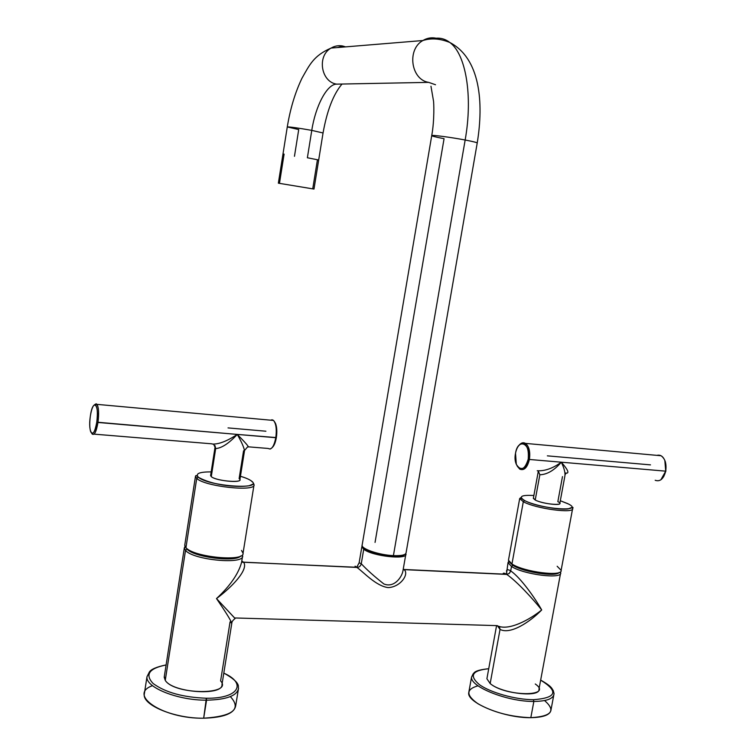 <?xml version="1.0" encoding="UTF-8"?>
<svg xmlns="http://www.w3.org/2000/svg" width="756" height="756" viewBox="0 0 756 756"><rect width="100%" height="100%" fill="white"/><g stroke="black" fill="none" stroke-linecap="round" stroke-linejoin="round"><path stroke-width="1.13" d="M404.129 569.637L403.25 569.117L404.129 569.637L506.718 574.409L404.129 569.637C409.431 573.984 400.529 587.128 388.225 587.592C376.015 586.174 363.409 571.933 356.955 567.444L243.593 562.171L241.778 561.141L243.593 562.171L356.955 567.444C363.409 571.933 376.015 586.174 388.225 587.592C400.529 587.128 409.431 573.984 404.129 569.637L404.129 569.637M356.029 567.246C354.536 565.819 354.772 565.838 356.737 567.283L356.955 567.444C359.213 567.312 360.65 566.074 361.264 563.73L359.138 562.776L361.264 563.73L363.73 549.234L361.264 563.73C366.764 569.684 374.305 576.431 383.887 583.963C394.528 588.395 402.4 576.327 403.042 570.289C402.4 576.337 394.519 588.395 383.887 583.963C374.305 576.431 366.764 569.684 361.264 563.73C360.65 566.074 359.213 567.312 356.955 567.444L356.747 567.283C354.772 565.838 354.536 565.819 356.029 567.246M231.818 623.038C231.865 621.678 232.961 620.166 235.097 618.521L216.499 598.572L235.125 618.493L234.634 617.954L497.401 625.637M503.09 574.097C502.938 572.793 504.063 572.85 506.463 574.248L506.718 574.409C517.028 581.496 533.027 599.045 541.712 609.95C529.323 619.958 509.421 630.561 498.223 626.138C509.119 630.57 529.191 620.109 541.712 609.95C534.662 597.561 520.893 578.047 510.706 570.865C508.382 569.485 507.011 569.41 506.567 570.629L506.709 574.409L509.26 573.435L510.612 571.281L511.51 566.461L510.706 570.865C520.893 578.047 534.662 597.561 541.712 609.95C533.027 599.045 517.028 581.496 506.718 574.409L506.463 574.248C504.072 572.85 502.948 572.793 503.09 574.097M216.499 598.572C231.723 587.27 248.885 569.57 243.593 562.171C248.941 569.334 231.96 587.128 216.499 598.572C225.874 612.294 230.967 620.544 231.79 623.331C230.967 620.544 225.874 612.294 216.499 598.572C230.079 585.938 238.433 573.88 241.58 562.388C238.433 573.88 230.079 585.938 216.499 598.572M362.171 545.775L361.859 546.73L363.73 549.234L362.171 545.775M405.792 553.619C409.1 560.158 372.311 556.378 363.73 549.234C371.98 556.123 407.493 560.111 405.868 554.016L405.792 553.619M365.148 549.31C372.009 555.027 401.19 559.128 403.931 554.781C401.19 559.128 372.009 555.027 365.148 549.31L363.532 547.514L365.148 549.31M560.668 572.727L560.659 572.642C563.04 579.521 523.464 574.588 511.51 566.461L512.833 565.28L509.629 562.237L512.833 565.28L511.51 566.461L508.013 562.615L508.779 561.169L508.013 562.691L511.51 566.461C523.388 574.532 562.729 579.502 560.668 572.727L538.981 689.122C540.616 697.996 501.559 693.592 490.162 683.556L500.037 629.398L497.684 626.129L500.037 629.398L490.162 683.556L486.902 678.746L496.484 626.091M500.037 629.398C510.461 634.945 530.154 621.801 541.712 609.95C530.154 621.801 510.461 634.945 500.037 629.398L499.461 626.667L500.037 629.398M403.194 569.448L403.978 569.627L403.194 569.448M506.709 574.409L506.567 570.629C507.011 569.41 508.382 569.485 510.706 570.865L509.26 573.435L506.718 574.409M164.326 676.365L165.262 680.362C174.286 695.029 233.831 695.293 220.601 680.91L230.07 621.848L231.79 623.331L221.99 684.435C223.464 696.276 172.444 692.77 165.262 680.362L164.194 677.225L184.313 547.987L185.513 550.406L165.262 680.362L185.513 550.406C193.215 560.092 244.594 564.893 242.619 555.868L242.619 555.764C245.02 564.893 193.281 560.158 185.513 550.406L184.322 547.883L185.012 546.361L184.313 547.987M241.712 561.538L243.593 562.171L241.712 561.538M184.738 545.35L185.948 547.656L184.738 545.256L195.464 476.412C195.662 475.099 196.551 475.344 198.138 477.14L198.308 477.14C207.843 486.306 264.827 490.219 251.332 480.939C249.215 479.342 245.587 477.792 240.436 476.289C245.587 477.792 249.215 479.342 251.332 480.939C264.827 490.219 207.843 486.306 198.308 477.14L196.73 478.425L198.138 477.14C214.09 486.042 238.546 487.459 249.121 485.739C256.152 482.876 252.778 483.538 254.054 484.672C256.303 492.109 204.725 486.58 196.73 478.425C204.725 486.58 256.303 492.109 254.054 484.672L243.054 553.156C245.038 562.114 193.659 557.285 185.948 547.656L196.73 478.425L195.464 476.412L196.73 478.425L185.948 547.656L187.082 549.102L185.513 550.406L187.082 549.102C193.489 557.2 235.929 562.596 240.701 555.972C235.929 562.596 193.489 557.2 187.082 549.102L186.411 548.242M508.467 560.309L512.833 565.28C522.944 572.112 556.104 577.234 559.185 572.453C556.104 577.234 522.944 572.112 512.833 565.28L511.954 563.995L523.313 501.719C535.456 508.684 574.957 513.967 572.661 508.363C574.957 513.967 535.456 508.684 523.313 501.719L511.954 563.995L508.457 560.243L519.693 498.525L523.313 501.719L519.693 498.525C521.64 497.769 518.342 496.607 524.56 500.548L523.313 501.719L524.636 500.548C518.219 496.522 521.3 494.84 533.878 495.511C521.3 494.84 518.219 496.522 524.636 500.548L524.56 500.548C533.594 505.433 559.175 510.338 568.247 508.901C572.33 507.087 573.804 506.907 572.661 508.363L561.132 570.27C563.192 577.008 523.842 572.027 511.954 563.995C523.776 571.98 562.918 576.989 561.132 570.336L557.163 566.263M279.465 183.358L278.359 183.169L287.28 126.932C290.002 126.838 298.166 127.981 311.774 130.382L307.38 157.758L318.682 160.007L313.986 189.066L279.465 183.358L284.105 154.101L282.98 154.035L284.105 154.101L279.465 183.358L312.738 188.858L317.407 159.913L318.682 160.007L307.38 157.758L311.774 130.382C298.166 127.981 290.002 126.838 287.28 126.932L298.724 129.559L294.462 156.303M311.774 130.382L323.048 132.98L311.774 130.382C315.488 106.076 327.055 83.954 336.656 84.143C327.055 83.954 315.488 106.076 311.774 130.382M345.558 46.881L342.827 46.04L337.516 47.543L342.827 46.04C338.707 45.218 334.795 45.889 331.109 48.063C316.802 55.783 320.931 81.903 336.656 84.143L428.661 82.366L336.656 84.143C320.931 81.903 316.802 55.783 331.109 48.063C334.795 45.889 338.707 45.218 342.827 46.04L345.558 46.881M477.206 143.092C477.452 142.638 473.436 141.608 465.157 140.011C473.436 141.608 477.452 142.638 477.206 143.092L406.104 552.645C405.868 554.932 401.634 555.925 393.413 555.632C378.737 555.065 359.922 548.44 362.19 544.774M343.526 84.011L336.656 84.143M428.661 82.366C410.962 79.767 406.633 49.452 422.878 40.531C427.074 38.017 431.487 37.252 436.127 38.216C441.05 37.8 445.634 39.236 449.877 42.516C465.904 54.186 473.029 96.021 465.157 140.011C473.029 96.021 465.904 54.186 449.877 42.516C445.634 39.236 441.05 37.8 436.127 38.216L439.699 39.416L436.127 38.216C431.487 37.252 427.074 38.017 422.878 40.531C406.633 49.452 410.962 79.767 428.661 82.366L435.522 84.748M430.967 86.241L433.434 100.595C433.849 101.824 434.605 119.911 431.742 135.56C432.092 134.804 451.275 137.346 465.157 140.011L393.413 555.632L465.157 140.011C451.275 137.346 432.092 134.804 431.742 135.56C431.61 136.042 435.721 137.091 444.065 138.688L375.052 542.402M393.413 555.632C379.625 555.084 361.67 549.13 362.096 545.36L431.742 135.56M92.1 433.982C94.349 435.711 96.305 431.874 97.978 422.462L96.777 422.169C97.911 412.313 97.363 406.482 95.133 404.677C93.196 404.81 91.599 408.599 90.361 416.036C92.799 397.94 99.603 403.921 96.777 422.169C94.198 440.606 87.554 433.755 90.361 416.036C89.473 422.812 89.567 428.047 90.663 431.733C92.818 435.513 94.859 432.328 96.777 422.169L237.299 434.416C227.131 441.135 218.796 444.358 212.285 444.065C218.796 444.358 227.131 441.135 237.289 434.416L97.978 422.462C99.074 413.608 98.752 407.578 96.995 404.365L94.557 404.715L96.22 403.78C98.601 405.707 99.187 411.935 97.978 422.462C96.116 432.63 94.037 436.269 91.741 433.386M270.005 449.064C272.614 448.261 274.541 444.481 275.798 437.715C276.668 431.648 276.394 426.658 274.976 422.755C273.842 420.119 272.434 419.268 270.761 420.194L273.492 420.44C276.101 423.577 276.866 429.332 275.798 437.715L276.356 437.582C277.168 431.903 276.913 427.235 275.581 423.587L274.456 421.678C276.696 424.825 277.329 430.126 276.356 437.582C275.467 442.619 274.059 445.974 272.132 447.637C274.059 445.974 275.467 442.619 276.356 437.582L237.299 434.416C241.788 442.402 244.188 447.902 244.481 450.926C244.188 447.902 241.788 442.402 237.289 434.416C228.851 443.432 221.64 448.157 215.677 448.573L211.274 476.62L210.641 475.326M214.94 445.501L215.677 448.573L213.759 444.5L215.677 448.573L211.274 476.62C215.422 480.655 240.918 483.396 239.888 479.729L244.481 450.926L243.555 450.822L239.123 478.633C245.946 483.462 216.367 481.374 211.274 476.62L210.603 475.59L215.11 446.815L215.677 448.573C221.64 448.157 228.851 443.432 237.289 434.416C245.435 442.666 249.064 446.872 248.185 447.023L248.185 447.023C249.064 446.872 245.435 442.666 237.289 434.416L275.798 437.715C273.955 446.607 271.432 450.189 268.21 448.459L248.677 446.853M198.308 477.14C195.152 473.625 199.442 471.876 211.179 471.876C199.442 471.876 195.152 473.625 198.308 477.14M251.332 480.939L252.438 482.035M187.082 549.102L185.948 547.656C193.602 557.229 244.67 562.114 243.054 553.241L241.514 550.444M660.867 479.814L665.715 471.158L665.252 461.557C663.399 456.529 660.631 454.469 656.955 455.367L661.056 455.745C665.157 458.656 666.707 463.797 665.715 471.158L561.321 462.2C567.765 469.561 569.457 473.209 566.395 473.161L565.951 472.944L566.395 473.161C569.457 473.209 567.765 469.561 561.321 462.2L665.715 471.158L664.845 460.451L665.894 471.007L663.711 476.62L665.715 471.158C663.617 478.926 660.101 481.969 655.178 480.277M528.217 459.194C531.373 443.347 517.992 437.422 515.526 453.231C512.341 468.673 525.562 475.25 528.217 459.194L529.398 459.468C530.419 451.748 529.115 446.39 525.486 443.394C523.19 442.109 520.978 442.818 518.862 445.511L521.479 443.205C527.641 442.402 530.277 447.826 529.398 459.468C526.214 470.052 522.16 472.302 517.255 466.216L519.778 469.145C524.173 470.856 527.376 467.624 529.398 459.468L528.217 459.194C529.039 448.299 526.573 443.224 520.808 443.97C518.238 445.416 516.48 448.497 515.526 453.231L516.31 464.326C520.865 471.46 524.834 469.75 528.217 459.194M650.491 464.874L547.353 455.849M561.321 462.2L529.398 459.468L561.321 462.2C564.156 468.144 565.346 472.708 564.912 475.902C565.346 472.708 564.156 468.144 561.321 462.2C554.252 470.364 547.089 474.56 539.841 474.777C547.089 474.56 554.252 470.364 561.321 462.2C552.938 468.323 544.906 471.177 537.232 470.761C544.906 471.177 552.938 468.323 561.321 462.2M562.473 476.611L557.843 501.644C567.482 506.237 543.517 504.554 535.22 500.009L533.405 498.081M564.912 475.902L559.837 503.307C560.924 506.066 541.39 503.458 535.22 500.009L539.841 474.777L535.22 500.009L533.349 498.393L538.329 471.177L539.841 474.777L538.357 471.111M567.728 503.638C586.467 512.473 540.427 509.308 524.636 500.548C540.427 509.308 586.467 512.473 567.728 503.638L560.309 500.737L568.351 503.968M544.556 700.557C556.236 710.725 551.663 716.423 530.825 717.671L533.849 701.445C507.682 701.804 470.147 686.826 471.546 677.149L473.804 673.086L471.546 677.149C470.147 686.826 507.682 701.804 533.849 701.445L533.415 699.706C556.548 697.949 558.958 691.438 540.653 680.145C558.958 691.438 556.548 697.949 533.415 699.706C515.441 699.687 490.294 692.581 479.323 684.567C468.956 675.666 472.084 670.392 488.716 668.748C472.084 670.392 468.956 675.666 479.323 684.567C490.294 692.581 515.441 699.687 533.415 699.706L533.849 701.445L530.825 717.671C510.905 716.953 493.328 712.341 478.075 703.827C465.857 695.236 465.838 689.236 478.038 685.805M490.162 683.556C505.736 696.824 553.987 697.041 535.276 683.991M553.723 695.397L551.077 709.459C550.718 714.666 543.961 717.406 530.825 717.671C504.668 718.191 467.236 702.938 468.692 692.94L468.994 691.267M533.849 701.445C546.985 701.256 553.723 698.648 554.053 693.602C553.723 698.648 546.985 701.256 533.849 701.445M230.353 696.597C241.826 709.09 232.933 716.291 203.676 718.2L206.558 700.179C177.83 700.453 145.322 687.346 146.976 676.752L149.754 671.583L146.976 676.752C145.322 687.346 177.83 700.453 206.558 700.179L206.35 698.232C238.584 698.752 247.316 683.462 223.804 673.123C247.316 683.462 238.584 698.752 206.35 698.232C182.999 697.344 165.262 692.43 153.128 683.509C144.717 674.55 149.036 668.37 166.103 664.968C149.036 668.37 144.717 674.55 153.128 683.509C165.262 692.43 182.999 697.344 206.35 698.232L203.676 718.2C163.154 718.975 127.084 694.707 152.495 685.673M223.814 673.057C242.685 683.622 237.327 687.119 238.556 688.149C237.327 695.709 226.658 699.725 206.558 700.179C226.658 699.725 237.327 695.709 238.556 688.149L235.721 705.603C234.464 713.418 223.776 717.614 203.676 718.2C174.976 718.644 142.544 705.301 144.264 694.348L146.976 676.752L149.367 671.999C151.134 669.23 156.709 666.858 166.112 664.902M265.904 431.213L228.029 427.905M403.061 570.213L403.893 569.476L506.463 574.248L508.013 562.691M361.859 546.73L359.138 562.776L356.747 567.283L241.608 562.18M403.042 570.289L405.868 554.016M242.506 556.586L241.58 562.388M184.322 547.883L185.437 547.07M508.013 562.615L509.223 561.803M318.682 160.007L323.048 132.98M323.058 132.924C327.065 110.518 333.387 94.226 342.014 84.039M287.28 126.932C290.266 108.694 295.161 92.478 301.956 78.274C309.658 64.638 313.702 55.642 331.109 48.063L422.878 40.531C431.213 37.876 440.219 38.537 449.877 42.516C480.277 58.514 483.849 102.523 477.225 142.96M212.049 443.838L94.075 434.142M96.995 404.365L273.492 420.44M244.538 450.491L247.458 447.032M95.133 404.677L96.22 403.78M275.581 423.587L274.976 422.755M661.056 455.745L525.486 443.394M565.101 474.664L566.064 473.18M665.46 462.029L665.252 461.557M520.808 443.97L521.479 443.205M488.726 668.701C472.585 670.402 474.522 673.407 473.161 673.785L471.546 677.149L468.692 692.94M540.663 680.088C552.636 686.854 551.634 688.621 553.231 690.493L554.053 693.602"/></g></svg>
